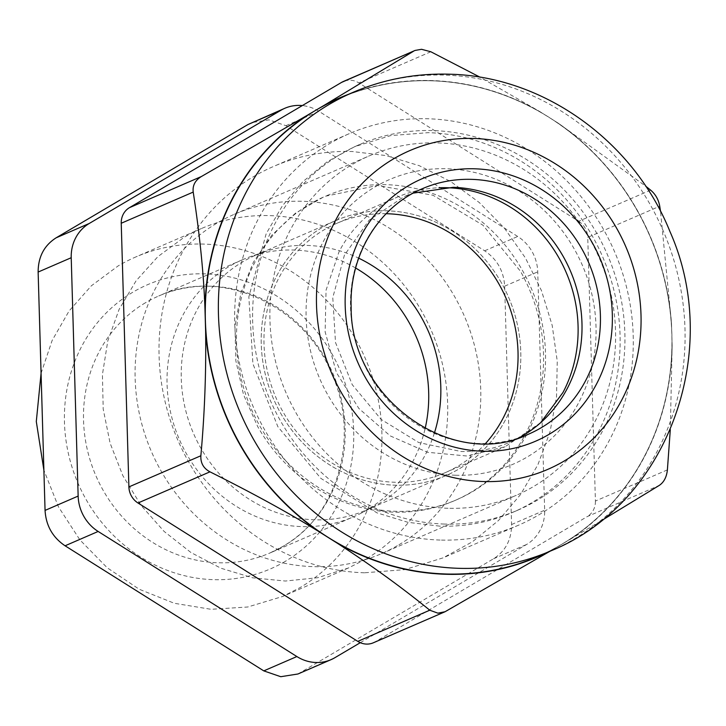 <?xml version="1.0" encoding="UTF-8"?>
<svg xmlns="http://www.w3.org/2000/svg" width="726" height="726" viewBox="0 0 726 726"><rect width="100%" height="100%" fill="white"/><g stroke="black" fill="none" stroke-linecap="round" stroke-linejoin="round"><path stroke-width="0.54" stroke-dasharray="3.63 2.72" d="M501.394 282.804A138.902 128.048 66.6 0 0 335.82 220.532A138.902 128.048 66.6 0 0 280.626 413.185A138.902 128.048 66.6 0 0 446.2 475.466A138.902 128.048 66.6 0 0 501.394 282.804A138.902 128.048 66.6 0 0 322.68 227.22A138.902 128.048 66.6 0 0 280.626 413.185A138.902 128.048 66.6 0 0 459.34 468.769A138.902 128.048 66.6 0 0 501.394 282.804M386.159 213.707A135.944 125.317 66.6 0 0 337 223.245A135.944 125.317 66.6 0 0 279.065 277.568A135.944 125.317 66.6 0 0 298.794 434.457A135.944 125.317 66.6 0 0 445.029 472.744A135.944 125.317 66.6 0 0 485.621 443.423M455.511 475.24A155.155 143.031 66.6 0 0 596.01 326.382A155.155 143.031 66.6 0 0 446.617 168.75A155.155 143.031 66.6 0 0 306.118 317.607A155.155 143.031 66.6 0 0 455.511 475.24M540.679 422.659L505.078 446.744L467.063 456.019L427.496 452.28L390.225 435.89L358.853 408.457L336.428 372.629L325.13 331.882L326.056 290.182L339.115 251.568A135.944 125.317 66.6 0 1 397.049 197.245A135.944 125.317 66.6 0 1 438.985 187.762M339.423 98.237A249.69 230.178 -113.4 0 1 431.48 80.758A249.69 230.178 -113.4 0 1 665.597 284.283A249.69 230.178 -113.4 0 1 537.848 556.506A249.69 230.178 -113.4 0 0 665.588 284.283A249.69 230.178 -113.4 0 0 431.471 80.767A249.69 230.178 -113.4 0 0 339.423 98.237A249.69 230.178 -113.4 0 1 431.407 80.795A249.69 230.178 -113.4 0 1 548.992 117.367A249.69 230.178 -113.4 0 1 671.822 334.468A249.69 230.178 -113.4 0 1 561.398 544.509A249.69 230.178 -113.4 0 1 537.812 556.524M519.244 437.705A133.72 123.275 -113.4 0 1 510.178 442.116A133.72 123.275 -113.4 0 1 460.883 451.481L418.811 442.579L381.15 419.437L352.273 384.735L335.503 342.481L332.78 297.56L344.423 255.162L369.089 220.196L403.919 196.692L413.33 193.098M431.48 80.804A249.653 230.142 66.6 0 0 205.413 320.311A249.653 230.142 66.6 0 0 445.8 573.948A249.653 230.142 66.6 0 0 671.859 334.441A249.653 230.142 66.6 0 0 431.48 80.804M444.475 524.063A199.196 183.633 -113.4 0 1 257.703 361.702A199.196 183.633 -113.4 0 1 359.615 144.519A199.196 183.633 -113.4 0 1 433.05 130.58A199.196 183.633 -113.4 0 1 619.832 292.941A199.196 183.633 -113.4 0 1 517.91 510.124A199.196 183.633 -113.4 0 1 444.475 524.063M448.042 508.273A184.958 170.501 -113.4 0 1 277.214 367.828A184.958 170.501 -113.4 0 1 351.756 164.784A184.958 170.501 -113.4 0 1 369.253 155.872A184.958 170.501 -113.4 0 1 437.433 142.922A184.958 170.501 -113.4 0 1 608.27 283.376A184.958 170.501 -113.4 0 1 533.728 486.42A184.958 170.501 -113.4 0 1 516.231 495.332A184.958 170.501 -113.4 0 1 448.042 508.273M439.675 526.141L407.958 522.321L377.003 512.883L320.901 478.416L277.876 426.725L252.902 363.78L248.846 296.861L266.188 233.708L282.35 205.857L302.933 181.609L327.317 161.662L354.814 146.598L390.633 135.599L428.249 132.658A199.196 183.633 -113.4 0 1 615.031 295.019A199.196 183.633 -113.4 0 1 513.11 512.202A199.196 183.633 -113.4 0 1 439.675 526.141M440.083 540.044A213.272 196.61 -113.4 0 1 240.106 366.203A213.272 196.61 -113.4 0 1 349.224 133.684A213.272 196.61 -113.4 0 1 427.85 118.755A213.272 196.61 -113.4 0 1 627.818 292.587A213.272 196.61 -113.4 0 1 518.7 525.116A213.272 196.61 -113.4 0 1 440.083 540.044M348.752 94.198A249.935 230.405 -113.4 0 1 431.398 80.55A249.935 230.405 -113.4 0 1 539.845 111.604L480.131 77.246M547.177 552.477A249.935 230.405 -113.4 0 0 552.568 549.727L570.228 539.3A249.935 230.405 -113.4 0 0 672.149 345.44L671.505 323.497A249.935 230.405 -113.4 0 0 558.14 123.121L539.845 111.604M364.443 572.796A213.272 196.61 -113.4 0 1 164.466 398.955A213.272 196.61 -113.4 0 1 273.584 166.435A213.272 196.61 -113.4 0 1 352.21 151.507L386.168 155.6L419.31 165.7L450.683 181.527L479.369 202.608L504.534 228.327L525.433 257.948L541.469 290.609L552.177 325.339L557.25 361.149L556.524 396.986L550.027 431.807L537.948 464.604L520.642 494.415L498.617 520.379L472.499 541.732L443.06 557.867L404.718 569.638L364.443 572.796M558.14 123.121L645.668 186.146M650.632 190.13L578.658 221.294L358.844 82.918A18.495 17.052 -113.4 0 0 343.316 81.503M552.568 549.727L549.918 551.288M373.327 642.791A18.495 17.052 -113.4 0 0 375.079 641.902L587.234 516.603L659.208 485.44M570.228 539.3L600.783 521.059M672.149 345.44L670.298 429.665M667.394 469.885L595.411 501.049L587.751 237.375L659.734 206.211M671.505 323.497L660.515 211.275M578.658 221.294A18.495 17.052 -113.4 0 1 587.751 237.375M595.411 501.049A18.495 17.052 -113.4 0 1 587.234 516.603M41.073 373.291L52.127 340.485L69.106 310.946L91.376 285.781L118.102 265.952A184.958 170.501 -113.4 0 1 135.599 257.04A184.958 170.501 -113.4 0 1 361.067 349.36A184.958 170.501 -113.4 0 1 300.074 587.588L282.577 596.5L247.693 607.009L211.048 609.305L174.322 603.288L139.174 589.231L107.212 567.768L79.896 539.881L58.461 506.839L43.887 470.158M365.84 559.111L348.344 568.022L317.616 577.733L285.363 581.036L252.73 577.832L220.886 568.213L190.974 552.54L164.049 531.368L141.08 505.441L122.876 475.693L110.107 443.187L103.201 409.074L102.42 374.58L107.793 340.939L119.128 309.33L136.016 280.908L157.86 256.659L183.869 237.475A184.958 170.501 -113.4 0 1 201.365 228.563A184.958 170.501 -113.4 0 1 426.834 320.883A184.958 170.501 -113.4 0 1 365.84 559.111M297.95 673.991L493.58 558.757C505.55 551.107 511.549 539.699 511.576 524.535L504.661 286.171C503.744 270.98 497.074 259.191 484.641 250.797L285.935 125.698L268.956 119.872L251.768 122.594M360.296 642.692L526.668 544.436A40.692 37.507 66.6 0 0 544.663 510.206L537.739 271.851A40.692 37.507 66.6 0 0 517.72 236.467L319.013 111.377A40.692 37.507 66.6 0 0 302.325 105.579M355.64 268.03A140.009 129.074 66.6 0 0 250.842 256.505A140.009 129.074 66.6 0 0 242.248 259.835A140.009 129.074 66.6 0 0 186.609 454.031A140.009 129.074 66.6 0 0 353.508 516.803A140.009 129.074 66.6 0 0 361.82 512.819A140.009 129.074 66.6 0 0 425.127 428.512M398.928 544.781A184.958 170.501 66.6 0 0 459.921 306.563A184.958 170.501 66.6 0 0 234.453 214.234A184.958 170.501 66.6 0 0 216.956 223.145A184.958 170.501 66.6 0 0 155.963 461.373A184.958 170.501 66.6 0 0 381.431 553.693A184.958 170.501 66.6 0 0 398.928 544.781M434.402 433.023A138.902 128.048 -113.4 0 1 374.471 506.14A138.902 128.048 -113.4 0 1 366.222 510.097A138.902 128.048 -113.4 0 1 200.648 447.815A138.902 128.048 -113.4 0 1 255.842 255.162A138.902 128.048 -113.4 0 1 264.373 251.849A138.902 128.048 -113.4 0 1 358.698 258.175M323.342 197.109L295.527 213.135L271.86 235.17L253.374 262.231L240.896 293.132L234.97 326.491L235.859 360.84L243.528 394.663L257.639 426.452A165.356 152.433 66.6 0 0 454.739 500.586A165.356 152.433 66.6 0 0 520.442 271.243L482.89 225.16L433.041 195.267L377.429 185.493L325.312 196.256A165.356 152.433 66.6 0 0 259.609 425.599A165.356 152.433 66.6 0 0 456.708 499.733A165.356 152.433 66.6 0 0 522.421 270.39A165.356 152.433 66.6 0 0 325.312 196.256M550.934 550.843A249.69 230.178 66.6 0 0 678.683 278.621A249.69 230.178 66.6 0 0 444.557 75.096A249.69 230.178 66.6 0 0 352.509 92.574M510.178 442.116L528.601 434.148A133.72 123.275 -113.4 0 1 479.296 443.504A133.72 123.275 -113.4 0 1 350.54 307.642A133.72 123.275 -113.4 0 1 422.332 188.715L403.919 196.692M430.827 51.755L358.844 82.918M375.079 641.902L447.053 610.738M285.236 561.37A154.81 142.713 -113.4 0 1 86.058 499.424A154.81 142.713 -113.4 0 1 132.931 292.161A154.81 142.713 -113.4 0 1 332.109 354.106A154.81 142.713 -113.4 0 1 285.236 561.37M145.472 302.751A140.009 129.074 66.6 0 0 103.083 490.204A140.009 129.074 66.6 0 0 269.981 552.976A140.009 129.074 66.6 0 0 283.222 546.224A140.009 129.074 66.6 0 0 325.611 358.78A140.009 129.074 66.6 0 0 158.713 295.999A140.009 129.074 66.6 0 0 145.472 302.751M285.935 125.698L319.013 111.377M484.641 250.797L517.72 236.467M504.661 286.171L537.739 271.851M511.576 524.535L544.663 510.206M493.58 558.757L526.668 544.436M301.798 672.031L334.877 657.702M337 223.245L397.049 197.245M445.029 472.744L505.078 446.744M359.615 144.519L354.814 146.598M517.91 510.124L513.11 512.202M349.224 133.684L273.584 166.435M518.7 525.116L443.069 557.867M348.344 568.022L282.577 596.5M201.365 228.563L135.599 257.04M242.248 259.835L158.713 295.999C220.405 267.005 304.357 304.321 332.281 374.943C360.332 438.023 337.218 516.122 282.977 546.351L269.981 552.976L353.508 516.803M264.373 251.849L250.842 256.505M374.471 506.14L361.82 512.819M234.453 214.234L369.253 155.872M381.431 553.693L516.231 495.332M255.842 255.162L335.82 220.532M366.222 510.097L446.2 475.466M454.739 500.586L456.708 499.733"/><path stroke-width="1.09" d="M485.621 443.423A135.944 125.317 66.6 0 0 502.964 418.43A135.944 125.317 66.6 0 0 498.78 283.73A135.944 125.317 66.6 0 0 386.159 213.707M438.985 187.762A135.944 125.317 66.6 0 1 556.878 254.399A135.944 125.317 66.6 0 1 563.013 392.43L540.679 422.659M445.8 573.985A249.69 230.178 -113.4 0 1 211.674 370.469A249.69 230.178 -113.4 0 1 339.423 98.237A249.69 230.178 -113.4 0 1 339.423 98.237L339.36 98.273A249.69 230.178 -113.4 0 1 339.387 98.255A249.69 230.178 -113.4 0 0 211.665 370.469A249.69 230.178 -113.4 0 0 445.791 573.994A249.69 230.178 -113.4 0 0 537.848 556.506A249.69 230.178 -113.4 0 1 537.839 556.515A249.69 230.178 -113.4 0 1 445.791 573.994M413.33 193.098L453.215 187.326A133.72 123.275 -113.4 0 1 577.306 291.026A133.72 123.275 -113.4 0 1 519.244 437.705M550.934 550.843C668.31 503.327 723.014 350.667 669.944 231.53C633.662 141.316 543.475 76.003 449.04 74.197C415.417 73.244 383.237 79.37 352.509 92.574A249.69 230.178 66.6 0 0 224.761 364.806A249.69 230.178 66.6 0 0 458.886 568.322A249.69 230.178 66.6 0 0 550.934 550.843L537.848 556.506A249.69 230.178 -113.4 0 1 537.775 556.543A249.69 230.178 -113.4 0 1 445.728 574.021A249.69 230.178 -113.4 0 1 328.143 537.449A249.69 230.178 -113.4 0 1 205.304 320.338A249.69 230.178 -113.4 0 1 315.737 110.298A249.69 230.178 -113.4 0 1 339.36 98.273M547.177 552.477A249.935 230.405 -113.4 0 1 445.737 574.266A249.935 230.405 -113.4 0 1 337.281 543.202L318.995 531.686A249.935 230.405 -113.4 0 1 205.621 331.31L204.986 309.376A249.935 230.405 -113.4 0 1 306.907 115.516L324.558 105.088A249.935 230.405 -113.4 0 1 348.752 94.198M480.131 77.246L430.827 51.755L421.534 49.295L415.072 50.439L341.565 82.401L129.419 207.69L201.392 176.527C195.149 180.329 192.417 185.511 193.216 192.081L121.233 223.254L128.892 486.919L200.866 455.756C204.605 414.129 206.193 372.647 205.621 331.31M324.558 105.088L413.548 51.228M306.907 115.516L201.392 176.527M645.668 186.146L650.632 190.13C655.533 194.259 658.564 199.623 659.734 206.211L660.515 211.275M204.986 309.376C203.743 274.129 199.813 235.033 193.216 192.081M318.995 531.686C289.311 513.237 252.975 493.29 209.968 471.836C203.516 468.37 200.485 463.016 200.866 455.756M209.968 471.836L137.994 503L357.8 641.376A18.495 17.052 -113.4 0 0 373.327 642.791L445.083 611.728M337.281 543.202C370.895 565.028 401.723 587.361 429.783 610.212L357.8 641.376M549.918 551.288L445.083 611.719L437.905 613.171L429.783 610.212M600.783 521.059L659.208 485.44C663.9 482.318 666.622 477.127 667.394 469.885L670.298 429.665M341.565 82.401A18.495 17.052 -113.4 0 1 343.316 81.503L415.072 50.439M137.994 503A18.495 17.052 -113.4 0 1 128.892 486.919M121.233 223.254A18.495 17.052 -113.4 0 1 129.419 207.69M43.887 470.158L36.3 421.534L41.073 373.291M296.87 656.549L98.155 531.459A40.692 37.507 -113.4 0 1 78.145 496.076L45.057 510.405C45.974 525.597 52.644 537.394 65.077 545.789L263.783 670.878L280.753 676.705L297.95 673.991L331.029 659.662A40.692 37.507 -113.4 0 1 296.87 656.549L263.783 670.878M45.057 510.405L38.133 272.05L71.221 257.721L78.145 496.076M302.325 105.579A40.692 37.507 66.6 0 0 284.855 108.265L247.92 124.554L56.129 237.819C44.168 245.47 38.169 256.877 38.133 272.05M284.855 108.265A40.692 37.507 66.6 0 0 280.998 110.225L89.216 223.49A40.692 37.507 66.6 0 0 71.221 257.721M331.029 659.662A40.692 37.507 -113.4 0 0 334.877 657.702L360.296 642.692M425.127 428.512A140.009 129.074 66.6 0 0 409.146 322.607A140.009 129.074 66.6 0 0 355.64 268.03M358.698 258.175A138.902 128.048 -113.4 0 1 421.416 317.434A138.902 128.048 -113.4 0 1 434.402 433.023M473.769 138.475A173.677 160.101 66.6 0 0 316.509 305.092A173.677 160.101 66.6 0 0 483.734 481.538A173.677 160.101 66.6 0 0 641.004 314.921A173.677 160.101 66.6 0 0 473.769 138.475M612.317 314.049A142.968 131.796 66.6 0 0 474.65 168.795A142.968 131.796 66.6 0 0 345.195 305.964A142.968 131.796 66.6 0 0 482.854 451.218A142.968 131.796 66.6 0 0 612.317 314.049M422.332 188.715A133.72 123.275 -113.4 0 1 471.628 179.358A133.72 123.275 -113.4 0 1 600.393 315.211A133.72 123.275 -113.4 0 1 528.601 434.148C452.933 471.401 350.213 398.81 351.148 307.116C349.088 255.47 378.509 207.001 422.332 188.715M98.155 531.459L65.077 545.789M56.129 237.819L89.216 223.49M247.92 124.554L280.998 110.225M352.509 92.574L339.423 98.237"/></g></svg>
